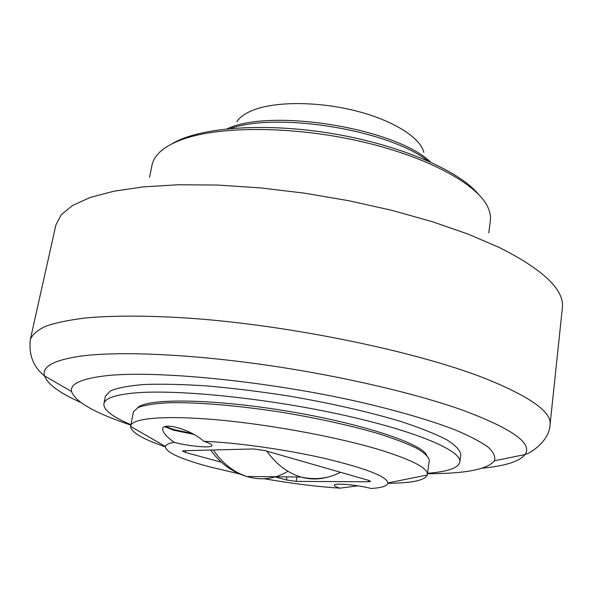 <?xml version="1.0" encoding="UTF-8"?>
<svg xmlns="http://www.w3.org/2000/svg" width="592" height="592" viewBox="0 0 592 592"><rect width="100%" height="100%" fill="white"/><g stroke="black" fill="none" stroke-linecap="round" stroke-linejoin="round"><path stroke-width="0.89" d="M192.052 433.403L175.195 429.873C170.748 428.601 167.751 427.409 166.211 426.299M368.705 480.378L368.505 481.77L370.585 481.377L368.305 480.26L264.898 450.601L253.731 448.965L183.905 450.734L182.499 451.089L185.555 452.473L185.881 450.69M286.876 477.078L286.417 479.942L296.178 481.392L296.866 477.063M286.417 479.942L275.665 477.011M221.43 462.241L185.555 452.473M164.65 426.706L174.011 430.303L193.791 434.343M165.316 446.827C142.591 439.042 131.017 432.219 130.58 426.358L133.437 411.736L138.151 407.474C144.463 405.165 154.135 403.618 167.166 402.819C195.782 401.916 239.442 405.513 285.159 412.831C320.072 418.788 350.938 425.663 377.763 433.455C393.85 438.539 406.748 443.438 416.472 448.151C424.19 452.651 428.467 456.661 429.304 460.184L427.343 474.954C425.063 480.371 411.914 483.146 387.893 483.272M137.618 407.725C146.609 398.164 211.026 398.594 285.485 410.826C359.958 422.977 421.141 443.119 426.617 455.048M130.632 425.996C131.868 418.063 165.575 415.044 219.773 420.076C273.852 425.086 341.34 437.865 382.587 450.69C413.142 460.443 428.083 468.413 427.409 474.599M201.916 439.693L203.885 441.321C209.324 443.045 212.017 444.459 211.951 445.569C212.054 448.366 189.758 446.412 174.174 442.342C166.359 436.681 162.519 432.167 162.667 428.8C163.037 422.237 188.397 428.667 201.916 439.693M357.894 485.832L339.956 488.163C336.182 486.994 334.31 486.017 334.332 485.24C333.807 482.769 357.324 484.811 371.258 488.504C381.988 487.764 387.545 485.914 387.93 482.946C386.828 476.486 365.908 468.353 325.193 458.541C286.062 449.535 236.252 442.513 203.885 441.321M174.174 442.342C168.838 443.297 165.908 444.681 165.383 446.501C165.501 452.133 180.257 458.926 209.642 466.873L239.664 473.977M264.387 478.75C291.641 483.516 316.831 486.654 339.956 488.163M368.505 481.77L296.178 481.392M427.587 473.282C447.648 471.757 458.408 468.013 459.851 462.034C462.108 450.771 415.547 430.747 339.734 414.311C264.076 397.846 175.202 389.077 133.933 393.021C114.885 394.871 104.873 398.446 103.896 403.744C103.356 409.871 112.354 416.857 130.884 424.693M103.896 403.744L105.376 396.374L110.489 390.868C117.727 387.819 129.093 385.688 144.596 384.467C162.371 383.86 183.372 384.363 207.607 385.984C233.226 388.263 260.006 391.564 287.934 395.885C329.722 402.967 369.156 411.951 400.599 421.423C419.906 427.75 435.238 433.832 446.605 439.693C455.5 445.273 460.228 450.231 460.791 454.575L459.851 462.034M427.528 473.696L427.727 473.696C465.43 473.704 487.667 469.397 494.416 460.768C495.689 456.795 493.587 452.251 488.111 447.123C480.593 441.713 469.515 435.934 454.885 429.777C430.495 420.401 397.498 410.722 358.767 401.79C265.786 380.745 153.676 369.985 104.873 375.876C81.045 378.806 69.93 384.016 71.536 391.519C75.199 401.872 94.949 413.068 130.802 425.108M149.554 177.319L151.996 165.205C152.877 160.802 155.267 156.643 159.159 152.736C164.524 147.378 172.701 142.79 183.69 138.972C221.045 125.881 293.388 126.096 359.862 141.229C426.395 156.332 476.434 183.483 487.534 206.512C489.976 211.455 490.916 216.154 490.339 220.609L488.792 232.871M478.373 194.154C458.519 170.193 398.941 144.478 330.921 133.363C262.907 122.204 198.239 127.569 171.776 143.945M230.258 128.508C277.5 111.755 388.448 129.922 427.875 160.869M430.665 162.119C395.582 128.205 271.277 107.855 227.217 128.797M423.828 152.329C420.29 137.751 393.88 120.768 357.205 111.237C320.561 101.691 278.647 101.136 255.418 109.32C246.265 112.561 240.063 116.691 236.815 121.708M287.912 471.284C275.014 479.039 261.301 480.771 246.783 476.471C233.648 472.201 222.496 463.373 213.32 449.987M266.807 451.148C276.42 464.505 287.816 473.134 300.995 477.041C309.979 479.564 318.807 479.601 327.487 477.152M80.527 402.331C59.511 392.955 47.515 384.141 44.541 375.898C41.647 366.796 53.472 360.232 80.009 356.229C116.661 351.189 184.275 353.661 260.154 364.221C336.012 374.803 413.482 392.666 462.589 410.145C512.228 428.697 533.022 443.504 524.978 454.575C519.532 461.434 505.353 465.963 482.443 468.146M30.296 339.638L55.907 224.93L61.242 214.718L72.579 205.468L90.117 197.521L113.827 191.216L143.427 186.872L178.333 184.756L217.641 185.059L260.154 187.871L304.443 193.155L348.954 200.755L392.096 210.397L432.36 221.704L468.464 234.24L499.382 247.537C543.552 269.863 564.546 289.976 562.363 307.87L550.049 424.753C551.966 411.965 529.818 396.329 483.597 377.844C415.414 351.33 291.745 325.637 192.111 318.385C150.338 315.529 114.382 315.432 86.61 317.845C69.619 319.872 55.988 322.67 45.71 326.259C37.348 330.203 32.212 334.665 30.296 339.638C28.697 355.141 33.448 367.225 44.541 375.898L71.536 391.519M340.496 472.283C328.508 478.58 315.344 480.164 301.002 477.041L246.783 476.471C232.323 472.216 220.276 463.41 210.641 450.061M387.93 482.946L427.343 474.954M165.383 446.501L130.58 426.358M550.049 424.753C549.169 441.935 529.544 453.561 524.978 454.575L494.416 460.768"/></g></svg>
